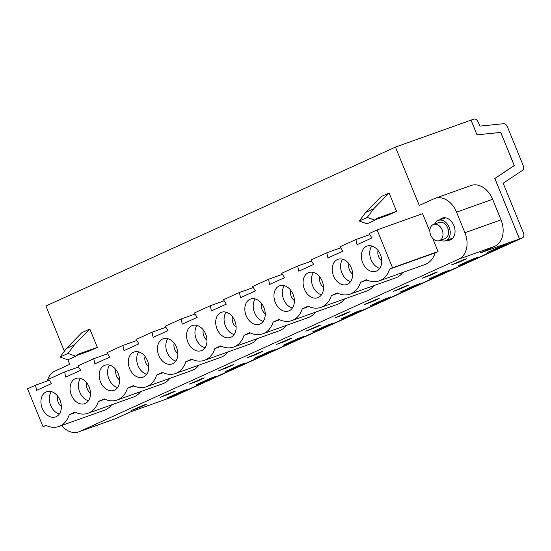 <?xml version="1.0" encoding="UTF-8"?>
<svg xmlns="http://www.w3.org/2000/svg" width="551" height="551" viewBox="0 0 551 551"><rect width="100%" height="100%" fill="white"/><g stroke="black" fill="none" stroke-linecap="round" stroke-linejoin="round"><path stroke-width="0.83" d="M379.302 280.852A26.937 19.65 -109.6 0 0 389.619 269.122L392.539 267.8L377.084 229.925L369.115 233.548L371.925 237.936L357.014 244.713L355.925 239.54L339.988 246.786L342.798 251.18L327.886 257.958L326.798 252.778L310.854 260.024L313.671 264.418L298.759 271.195L297.671 266.023L281.726 273.268L284.543 277.656L269.632 284.433L268.544 279.261L252.599 286.506L255.416 290.9L240.505 297.678L239.416 292.498L223.472 299.744L226.289 304.138L211.377 310.916L210.289 305.743L194.345 312.989L197.162 317.376L182.25 324.153L181.155 318.981L165.217 326.226L168.034 330.621L153.123 337.398L152.028 332.219L136.09 339.464L138.9 343.858L123.996 350.636L122.901 345.456L106.963 352.702L109.773 357.096L94.868 363.874L93.773 358.701L77.836 365.947L80.646 370.341L65.741 377.111L64.646 371.939L48.708 379.184L51.518 383.579L36.614 390.356L35.519 385.177L27.55 388.799L43.006 426.674L45.926 425.351A26.937 19.65 -109.6 0 0 58.895 426.488A26.937 19.65 -109.6 0 0 69.212 414.765L75.053 412.107A26.937 19.65 -109.6 0 0 88.022 413.25A26.937 19.65 -109.6 0 0 98.34 401.521L104.18 398.869A26.937 19.65 -109.6 0 0 117.149 400.005A26.937 19.65 -109.6 0 0 127.474 388.283L133.308 385.631A26.937 19.65 -109.6 0 0 146.277 386.768A26.937 19.65 -109.6 0 0 156.601 375.045L162.435 372.386A26.937 19.65 -109.6 0 0 175.404 373.53A26.937 19.65 -109.6 0 0 185.728 361.8L191.562 359.149A26.937 19.65 -109.6 0 0 204.531 360.285A26.937 19.65 -109.6 0 0 214.856 348.563L220.689 345.911A26.937 19.65 -109.6 0 0 233.658 347.047A26.937 19.65 -109.6 0 0 243.983 335.325L249.817 332.673A26.937 19.65 -109.6 0 0 262.786 333.81A26.937 19.65 -109.6 0 0 273.11 322.08L278.944 319.428A26.937 19.65 -109.6 0 0 291.913 320.572A26.937 19.65 -109.6 0 0 302.237 308.842L308.071 306.191A26.937 19.65 -109.6 0 0 321.04 307.327A26.937 19.65 -109.6 0 0 331.365 295.605L337.198 292.953A26.937 19.65 -109.6 0 0 350.174 294.089A26.937 19.65 -109.6 0 0 360.492 282.36L366.332 279.708A26.937 19.65 -109.6 0 0 379.302 280.852L424.828 264.604A26.937 19.65 -109.6 0 0 435.152 252.875L438.066 251.552L432.659 238.301M429.87 231.468L422.61 213.678L377.084 229.925M350.174 294.089L395.701 277.842A26.937 19.65 -109.6 0 0 402.85 272.442M321.04 307.327L366.573 291.08A26.937 19.65 -109.6 0 0 373.723 285.687M291.913 320.572L337.446 304.324A26.937 19.65 -109.6 0 0 344.595 298.924M262.786 333.81L308.319 317.562A26.937 19.65 -109.6 0 0 315.468 312.162M233.658 347.047L279.192 330.8A26.937 19.65 -109.6 0 0 286.341 325.407M204.531 360.285L250.064 344.044A26.937 19.65 -109.6 0 0 257.207 338.645M175.404 373.53L220.937 357.282A26.937 19.65 -109.6 0 0 228.08 351.882M146.277 386.768L191.81 370.52A26.937 19.65 -109.6 0 0 198.952 365.127M117.149 400.005L162.676 383.765A26.937 19.65 -109.6 0 0 169.825 378.365M88.022 413.25L133.549 397.002A26.937 19.65 -109.6 0 0 140.698 391.603M58.895 426.488L104.421 410.24A26.937 19.65 -109.6 0 0 111.571 404.847M76.493 355.567L89.358 350.98L97.327 347.357L89.841 329.016L74.419 344.843L68 353.439L75.776 356.208L77.939 354.272L97.327 347.357M74.419 344.843L66.451 348.466L81.872 332.639L89.841 329.016M396.575 211.336L377.187 218.251L375.024 220.186L367.248 217.411L373.668 208.822L389.089 192.995L396.575 211.336L388.607 214.959L375.741 219.546M389.089 192.995L381.12 196.617L365.699 212.445L373.668 208.822M434.946 198.381L471.036 185.501A21.551 15.717 70.4 0 1 492.615 199.283L501.011 219.849A21.551 15.717 70.4 0 1 494.805 246.297L480.017 253.026L519.49 238.941L494.826 178.496L514.228 165.507L500.721 132.412L476.994 134.802L471.009 120.132L395.439 147.096L419.263 205.461L434.05 198.739A21.551 15.717 70.4 0 1 434.946 198.381A21.551 15.717 70.4 0 1 456.524 212.156L464.92 232.729A21.551 15.717 70.4 0 1 458.721 259.177L79.599 431.509A21.551 15.717 70.4 0 1 78.703 431.867A21.551 15.717 70.4 0 1 61.588 425.524M395.439 147.096L45.912 305.977L64.377 351.242M67.876 359.803L69.729 364.342L54.935 371.071A21.551 15.717 70.4 0 0 47.317 380.968M439.519 219.994A11.633 8.485 70.4 0 1 441.764 218.299A11.633 8.485 70.4 0 1 442.246 218.106A11.633 8.485 70.4 0 1 454.148 226.213A11.633 8.485 70.4 0 1 450.064 240.022A11.633 8.485 70.4 0 1 446.758 240.291M392.539 267.8L438.066 251.552M519.49 238.941L169.963 397.815L130.484 411.907L115.689 418.629A21.551 15.717 70.4 0 1 114.794 418.987L78.703 431.867M378.076 250.519A8.093 5.903 -109.6 0 0 381.76 260.85M333.534 275.948A13.362 9.746 70.4 0 1 337.928 259.328A13.362 9.746 70.4 0 1 351.455 268.247A13.362 9.746 70.4 0 1 347.461 284.268A13.362 9.746 70.4 0 1 346.91 284.495A13.362 9.746 70.4 0 1 333.534 275.948M275.28 302.43A13.362 9.746 70.4 0 1 279.674 285.804A13.362 9.746 70.4 0 1 293.201 294.73A13.362 9.746 70.4 0 1 289.206 310.75A13.362 9.746 70.4 0 1 288.655 310.971A13.362 9.746 70.4 0 1 275.28 302.43M217.025 328.906A13.362 9.746 70.4 0 1 221.419 312.286A13.362 9.746 70.4 0 1 234.946 321.212A13.362 9.746 70.4 0 1 230.952 337.226A13.362 9.746 70.4 0 1 230.401 337.453A13.362 9.746 70.4 0 1 217.025 328.906M158.764 355.388A13.362 9.746 70.4 0 1 163.165 338.769A13.362 9.746 70.4 0 1 176.692 347.688A13.362 9.746 70.4 0 1 172.697 363.708A13.362 9.746 70.4 0 1 172.146 363.929A13.362 9.746 70.4 0 1 158.764 355.388M100.509 381.871A13.362 9.746 70.4 0 1 104.91 365.244A13.362 9.746 70.4 0 1 118.437 374.17A13.362 9.746 70.4 0 1 114.443 390.191A13.362 9.746 70.4 0 1 113.892 390.411A13.362 9.746 70.4 0 1 100.509 381.871M42.255 408.346A13.362 9.746 70.4 0 1 46.656 391.727A13.362 9.746 70.4 0 1 60.183 400.646A13.362 9.746 70.4 0 1 56.188 416.666A13.362 9.746 70.4 0 1 55.63 416.893A13.362 9.746 70.4 0 1 42.255 408.346M71.382 395.108A13.362 9.746 70.4 0 1 75.783 378.489A13.362 9.746 70.4 0 1 89.31 387.408A13.362 9.746 70.4 0 1 85.315 403.428A13.362 9.746 70.4 0 1 84.758 403.649A13.362 9.746 70.4 0 1 71.382 395.108M129.637 368.626A13.362 9.746 70.4 0 1 134.038 352.006A13.362 9.746 70.4 0 1 147.565 360.933A13.362 9.746 70.4 0 1 143.57 376.946A13.362 9.746 70.4 0 1 143.019 377.173A13.362 9.746 70.4 0 1 129.637 368.626M187.898 342.15A13.362 9.746 70.4 0 1 192.292 325.524A13.362 9.746 70.4 0 1 205.819 334.45A13.362 9.746 70.4 0 1 201.824 350.47A13.362 9.746 70.4 0 1 201.273 350.691A13.362 9.746 70.4 0 1 187.898 342.15M246.152 315.668A13.362 9.746 70.4 0 1 250.547 299.048A13.362 9.746 70.4 0 1 264.074 307.968A13.362 9.746 70.4 0 1 260.079 323.988A13.362 9.746 70.4 0 1 259.528 324.208A13.362 9.746 70.4 0 1 246.152 315.668M304.407 289.185A13.362 9.746 70.4 0 1 308.801 272.566A13.362 9.746 70.4 0 1 322.328 281.492A13.362 9.746 70.4 0 1 318.333 297.506A13.362 9.746 70.4 0 1 317.782 297.733A13.362 9.746 70.4 0 1 304.407 289.185M362.661 262.71A13.362 9.746 70.4 0 1 367.056 246.083A13.362 9.746 70.4 0 1 380.583 255.01A13.362 9.746 70.4 0 1 376.595 271.03A13.362 9.746 70.4 0 1 376.037 271.25A13.362 9.746 70.4 0 1 362.661 262.71M492.794 250.505L487.242 252.489L501.858 245.842L507.416 243.859L492.794 250.505L492.608 250.051M463.666 263.743L458.108 265.727L472.73 259.08L478.282 257.097L463.666 263.743L463.474 263.288M434.539 276.988L428.981 278.964L443.603 272.318L449.155 270.341L434.539 276.988L434.346 276.526M405.405 290.225L399.854 292.209L414.476 285.563L420.027 283.579L405.405 290.225L405.219 289.764M376.278 303.463L370.727 305.447L385.349 298.8L390.9 296.817L376.278 303.463L376.092 303.009M347.151 316.708L341.599 318.685L356.221 312.038L361.773 310.061L347.151 316.708L346.965 316.246M318.023 329.946L312.472 331.929L327.094 325.283L332.646 323.299L318.023 329.946L317.837 329.484M288.896 343.183L283.345 345.167L297.967 338.521L303.518 336.537L288.896 343.183L288.71 342.729M259.769 356.421L254.218 358.405L268.84 351.758L274.391 349.782L259.769 356.421L259.583 355.967M230.642 369.666L225.09 371.643L239.713 365.003L245.264 363.019L230.642 369.666L230.456 369.204M201.514 382.904L195.963 384.887L210.585 378.241L216.137 376.257L201.514 382.904L201.329 382.449M172.387 396.141L166.836 398.125L181.458 391.479L187.009 389.495L172.387 396.141L172.201 395.687M144.059 405.006L146.194 404.386L138.742 407.802L131.028 410.578L144.059 405.006M173.186 391.768L175.321 391.148L167.869 394.557L160.155 397.34L173.186 391.768M202.313 378.53L204.449 377.91L196.996 381.32L189.282 384.095L202.313 378.53M231.441 365.285L233.576 364.666L226.124 368.082L218.41 370.857L231.441 365.285M260.568 352.048L262.703 351.428L255.251 354.837L247.537 357.62L260.568 352.048M289.695 338.81L291.83 338.19L284.378 341.599L276.664 344.375L289.695 338.81M318.822 325.565L320.957 324.952L313.505 328.362L305.791 331.137L318.822 325.565M347.95 312.327L350.085 311.708L342.632 315.124L334.925 317.899L347.95 312.327M377.077 299.09L379.212 298.47L371.76 301.879L364.053 304.655L377.077 299.09M406.204 285.845L408.339 285.232L400.887 288.641L393.18 291.417L406.204 285.845M435.331 272.607L437.466 271.987L430.014 275.404L422.307 278.179L435.331 272.607M464.459 259.369L466.594 258.75L459.141 262.159L451.434 264.935L464.459 259.369M348.948 263.757A8.093 5.903 -109.6 0 0 352.633 274.088M319.821 276.995A8.093 5.903 -109.6 0 0 323.506 287.333M290.694 290.232A8.093 5.903 -109.6 0 0 294.379 300.57M261.567 303.477A8.093 5.903 -109.6 0 0 265.251 313.808M232.432 316.715A8.093 5.903 -109.6 0 0 236.124 327.046M203.305 329.953A8.093 5.903 -109.6 0 0 206.997 340.291M174.178 343.197A8.093 5.903 -109.6 0 0 177.87 353.528M145.051 356.435A8.093 5.903 -109.6 0 0 148.742 366.766M115.924 369.673A8.093 5.903 -109.6 0 0 119.615 380.011M86.796 382.917A8.093 5.903 -109.6 0 0 90.488 393.249M57.669 396.155A8.093 5.903 -109.6 0 0 61.354 406.486M43.006 426.674L46.263 425.517M69.212 414.765L75.742 412.437M64.646 371.939L78.504 366.994M35.519 385.177L49.376 380.231M51.339 391.616A13.362 9.746 -109.6 0 0 50.348 404.592A13.362 9.746 -109.6 0 0 59.329 414.008M98.34 401.521L104.869 399.193M93.773 358.701L107.638 353.756M80.467 378.379A13.362 9.746 -109.6 0 0 79.475 391.355A13.362 9.746 -109.6 0 0 88.456 400.77M127.474 388.283L133.996 385.955M122.901 345.456L136.765 340.511M109.594 365.141A13.362 9.746 -109.6 0 0 108.602 378.11A13.362 9.746 -109.6 0 0 117.583 387.525M156.601 375.045L163.124 372.717M152.028 332.219L165.892 327.273M138.721 351.896A13.362 9.746 -109.6 0 0 137.729 364.872A13.362 9.746 -109.6 0 0 146.711 374.287M185.728 361.8L192.251 359.472M181.155 318.981L195.02 314.036M167.848 338.658A13.362 9.746 -109.6 0 0 166.857 351.634A13.362 9.746 -109.6 0 0 175.838 361.05M214.856 348.563L221.378 346.235M210.289 305.743L224.147 300.798M196.982 325.421A13.362 9.746 -109.6 0 0 195.984 338.39A13.362 9.746 -109.6 0 0 204.965 347.805M243.983 335.325L250.505 332.997M239.416 292.498L253.274 287.553M226.11 312.176A13.362 9.746 -109.6 0 0 225.111 325.152A13.362 9.746 -109.6 0 0 234.099 334.567M273.11 322.08L279.632 319.752M268.544 279.261L282.401 274.315M255.237 298.938A13.362 9.746 -109.6 0 0 254.245 311.914A13.362 9.746 -109.6 0 0 263.226 321.329M302.237 308.842L308.76 306.514M297.671 266.023L311.529 261.078M284.364 285.7A13.362 9.746 -109.6 0 0 283.372 298.67A13.362 9.746 -109.6 0 0 292.354 308.085M331.365 295.605L337.887 293.277M326.798 252.778L340.656 247.833M313.491 272.456A13.362 9.746 -109.6 0 0 312.5 285.432A13.362 9.746 -109.6 0 0 321.481 294.847M360.492 282.36L367.014 280.032M355.925 239.54L369.783 234.595M342.619 259.218A13.362 9.746 -109.6 0 0 341.627 272.194A13.362 9.746 -109.6 0 0 350.608 281.609M389.619 269.122L435.152 252.875M371.746 245.98A13.362 9.746 -109.6 0 0 370.754 258.956A13.362 9.746 -109.6 0 0 379.735 268.365M66.451 348.466L60.031 357.062L68 353.439M60.031 357.062L67.807 359.831L75.776 356.208M375.024 220.186L367.056 223.809L359.28 221.034L365.699 212.445M367.248 217.411L359.28 221.034M471.043 120.125L477.042 134.823L500.79 132.426L514.297 165.514L494.874 178.517L519.524 238.927L522.3 237.936A4.312 2.941 65.6 0 0 522.458 237.874A4.312 2.941 65.6 0 0 523.45 232.956L503.166 183.263L522.513 170.307A4.312 2.941 65.6 0 0 523.216 165.555L507.416 126.833A4.312 2.941 65.6 0 0 503.504 123.727L479.845 126.117L478.22 122.129A4.312 2.941 65.6 0 0 473.819 119.133L471.009 120.139M169.99 397.801L172.766 396.816A4.312 2.941 65.6 0 0 172.924 396.754A4.312 2.941 65.6 0 0 173.076 396.679M519.524 238.927L169.99 397.808M440.435 240.25A10.772 7.859 -109.6 0 0 445.614 240.697A10.772 7.859 -109.6 0 0 448.032 239.072A10.772 7.859 -109.6 0 0 448.61 226.096A10.772 7.859 -109.6 0 0 438.369 220.4A10.772 7.859 -109.6 0 0 434.649 224.03M433.547 224.422L439.099 222.439A8.609 6.281 70.4 0 1 447.908 228.438A8.609 6.281 70.4 0 1 444.884 238.659L439.333 240.642A8.609 6.281 70.4 0 1 431.151 236.09A8.609 6.281 70.4 0 1 431.612 225.724A8.609 6.281 70.4 0 1 433.547 224.422A8.609 6.281 70.4 0 1 442.357 230.421A8.609 6.281 70.4 0 1 439.333 240.642M494.805 246.297L458.721 259.177M115.689 418.629L79.599 431.509M492.615 199.283L456.524 212.156M501.011 219.849L464.92 232.729M522.3 237.936L172.766 396.816M522.458 237.874L172.924 396.754M445.614 240.697L452.798 238.135M438.369 220.4L445.552 217.838"/></g></svg>

